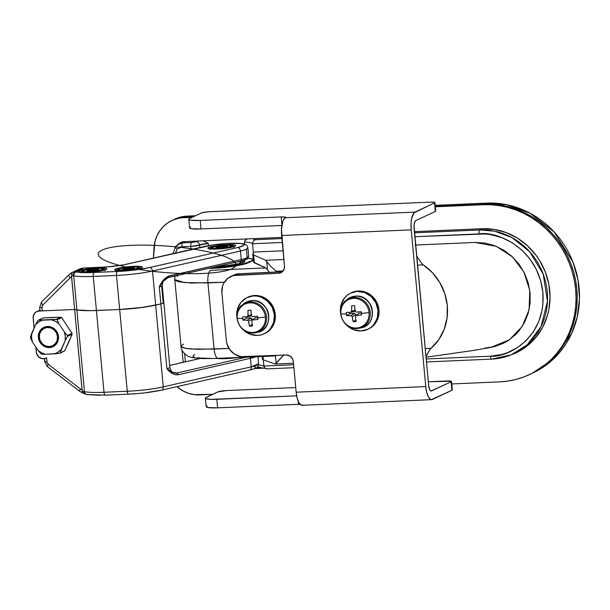 <?xml version="1.0" encoding="UTF-8"?>
<svg xmlns="http://www.w3.org/2000/svg" width="610" height="610" viewBox="0 0 610 610"><rect width="100%" height="100%" fill="white"/><g stroke="black" fill="none" stroke-linecap="round" stroke-linejoin="round"><path stroke-width="0.91" d="M243.969 262.025A20.709 2.76 -5.3 0 0 241.049 261.027A20.709 2.76 174.7 0 1 243.969 262.025M243.878 260.264A21.746 2.897 174.7 0 1 244.785 261.438A21.746 2.897 174.7 0 1 217.579 266.372L228.597 265.38L239.372 263.528L244.717 261.515L244.915 260.927L243.878 260.264M183.183 362.325L183.107 361.7A3.454 0.457 -5.3 0 0 184.906 361.936A3.454 0.457 174.7 0 1 183.107 361.707A3.454 0.457 174.7 0 1 183.282 361.532M175.642 246.394L178.555 244.008L182.687 242.879A3.454 1.182 87.5 0 0 181.871 246.814L190.77 246.432A3.454 1.182 -92.5 0 1 191.586 242.498A3.454 1.182 87.5 0 0 190.77 246.432C194.826 246.188 197.747 245.716 199.546 245.014A3.454 3.203 -117.6 0 0 195.97 241.751L197.968 241.049L191.586 242.498L182.687 242.879L184.998 241.613L182.687 242.879L192.242 242.452L195.97 241.751A3.454 3.203 62.4 0 1 199.546 245.014L199.783 247.53L199.546 245.014L190.77 246.432L191.06 249.513L190.77 246.432L180.491 247.019L177.037 249.231A3.454 1.159 -140.5 0 1 175.512 246.509A3.454 1.159 -140.5 0 1 175.642 246.394A3.454 1.159 39.5 0 0 175.512 246.509A3.454 1.159 39.5 0 0 177.037 249.231L181.871 246.814A3.454 1.182 -92.5 0 1 182.687 242.879L178.463 244.061M431.041 348.348L425.231 348.6L431.041 348.348L429.303 350.453L426.321 356.072L429.798 349.698L438.712 339.732L444.156 329.369L447.077 317.833L447.313 305.74L444.842 293.768L439.818 282.567L432.505 272.762L423.302 264.885A52.391 48.716 64.9 0 1 431.041 348.348M174.887 276.078L174.757 279.273L181.071 346.632L185.974 348.47L197.556 349.332L228.979 348.447L214.095 349.088L207.957 282.91L224.343 282.201L191.41 283.055L179.797 281.904C177.106 281.385 175.459 280.63 174.856 279.647L184.54 282.598L207.957 282.91A11.049 3.79 -92.5 0 1 210.564 270.314L265.746 267.92L253.539 262.155L253.836 261.339L254.385 262.857L253.653 254.95L265.625 260.287L283.863 259.494L265.625 260.287L253.653 254.95L253.097 253.432L252.807 254.256L253.653 254.95L254.385 262.857L265.746 267.92L267.47 269.811L266.707 261.591L265.625 260.287L266.707 261.591L267.47 269.811L265.746 267.92L210.564 270.314A11.049 3.79 87.5 0 0 207.957 282.91L214.095 349.088L190.495 348.996L183.328 347.891L180.972 346.236L183.587 344.101M276.292 272.121L276.216 271.275L283.086 270.97L276.216 271.275L270.52 266.166L266.707 261.591L270.52 266.166L276.216 271.275L276.292 272.121M417.484 265.137L423.302 264.885L421.815 263.627L423.302 264.885L417.484 265.137M175.451 253.066L177.037 249.231L175.444 253.15M184.639 353.785L185.387 361.829L184.639 353.785M426.192 358.985L490.425 356.194L501.656 354.532L507.062 352.832L517.166 347.784L526.018 340.715L533.292 331.893L538.699 321.653L542.038 310.383L542.885 304.504L542.892 292.525L540.673 280.646L536.297 269.323L529.945 258.983L521.855 250.031L512.339 242.81L501.763 237.595L490.531 234.591L484.805 233.958L414.846 236.703L479.079 233.912A3.454 1.182 -92.5 0 1 479.895 229.97L482.327 228.697L479.895 229.97A65.407 60.817 64.9 0 1 545.477 281.423A65.407 60.817 64.9 0 1 511.211 354.822A65.407 60.817 64.9 0 1 491.873 359.077L511.211 354.822L527.292 344.757L541.032 326.617L547.475 301.325L543.205 274.088L529.678 251.678L511.958 237.595L494.618 231.182L479.895 229.97L415.166 232.784L479.895 229.97A3.454 1.182 87.5 0 0 479.079 233.912C495.861 230.717 537.906 247.309 542.892 292.525C546.301 337.818 507.657 357.917 490.425 356.194A3.454 1.182 87.5 0 0 491.713 359.107A3.454 1.182 87.5 0 0 491.873 359.077A3.454 1.182 -92.5 0 1 491.729 359.107A3.454 1.182 -92.5 0 1 490.425 356.194L426.192 358.985M415.623 245.037L474.992 242.46L484.942 243.062L494.611 245.655L503.761 250.176L511.95 256.398L518.942 264.145L524.417 273.066L528.184 282.834L530.105 293.113L530.09 303.414L528.153 313.464L524.371 322.774L518.866 331.047L515.557 334.676L507.894 340.799L503.669 343.201L494.504 346.625L484.79 348.074M426.024 357.216L472.765 350.559L490.791 347.425L509.419 339.778L522.114 326.625L529.091 309.804L529.8 290.49L523.914 272.075L512.537 256.947L496.265 246.31L474.992 242.46L415.067 245.06M416.645 256.07L421.815 263.627L416.645 256.07M266.974 368.867L265.098 368.31L264.008 366.732L263.299 359.908L263.871 366.038L293.623 364.742L263.871 366.038L265.098 368.31L267.233 368.829M275.301 364.002L293.486 363.217L275.278 364.01L263.39 359.938L262.559 359.397L262.872 358.756L263.39 359.938L263.07 356.454L263.39 359.938L275.247 364.01L283.963 354.73L275.728 363.873M253.295 252.09L252.525 243.779C251.655 242.849 248.926 242.223 244.343 241.911L244.549 244.168L244.343 241.911C248.926 242.223 251.655 242.849 252.525 243.779L253.295 241.08L255.277 239.73L281.919 238.571L255.277 239.73L252.38 238.685L255.277 239.73L253.295 241.08L252.525 243.748L282.277 242.46L252.525 243.748L253.295 252.09L283.055 250.794L253.295 252.09L253.097 253.432L253.295 252.09L253.524 252.609M208.307 243.474L208.506 245.617L208.307 243.474L207.438 242.902L208.307 243.474L199.546 245.014C201.338 244.236 204.258 243.718 208.307 243.474M253.257 259.281A31.072 4.133 -5.3 0 0 247.942 258.289L253.257 259.281M253.341 260.249L246.966 263.352L235.178 266.113L219.402 268.003L208.46 268.446L224.785 267.515L235.178 266.113L243.771 264.313L249.246 262.399L249.2 261.919A27.618 3.675 174.7 0 1 213.027 267.409L224.701 266.6L239.722 264.511L246.913 262.78L253.318 259.99L249.2 261.919L249.246 262.399L253.341 260.249M427.061 361.913L426.482 362.142L427.061 361.913M414.51 233.112L415.166 232.784L414.51 233.112M171.868 220.553A34.518 32.101 64.9 0 1 183.366 217.739L184.517 217.198A34.518 32.101 -115.1 0 0 173.019 220.012L171.868 220.553A34.518 32.101 64.9 0 0 154.086 247.134A345.214 320.974 64.9 0 0 153.4 258.083L155.031 241.362L156.93 235.895L159.728 230.915L163.327 226.569L167.636 222.978L172.508 220.263L177.807 218.494L184.517 217.198L193.256 216.817L178.959 217.961L172.965 220.035L178.959 217.961L184.517 217.198L186.82 216.123A34.518 32.101 -115.1 0 0 175.314 218.937L173.019 220.012A34.518 32.101 64.9 0 1 184.517 217.198L186.82 216.123L195.558 215.742L186.82 216.123A34.518 32.101 64.9 0 0 174.178 219.501M530.647 374.044L539.545 369.149L546.217 364.368L552.378 358.901L557.959 352.801L562.916 346.122L567.193 338.924L570.746 331.283L573.553 323.269L575.581 314.966L576.808 306.449L577.22 297.794L576.824 289.094L575.611 280.432L573.598 271.885L570.808 263.543L567.262 255.476L563 247.774L558.058 240.5L552.492 233.737L546.339 227.538L539.675 221.964L532.553 217.076L525.05 212.913L517.234 209.52L509.182 206.927L500.97 205.166L492.674 204.243L435.265 206.31L484.378 204.175A89.754 83.456 64.9 0 1 573.873 272.868A89.754 83.456 64.9 0 1 530.715 374.014A89.754 83.456 -115.1 0 0 573.873 272.868A89.754 83.456 -115.1 0 0 484.378 204.175L492.674 204.243L500.97 205.166L509.182 206.927L517.234 209.52L525.05 212.913L532.553 217.076L539.675 221.964L546.339 227.538L552.492 233.737L558.058 240.5L563 247.774L567.262 255.476L570.808 263.543L573.598 271.885L575.611 280.432L576.824 289.094L577.22 297.794L576.808 306.449L575.581 314.966L573.553 323.269L570.746 331.283L567.193 338.924L562.916 346.122L557.959 352.801L552.378 358.901L546.217 364.368L539.545 369.149L530.647 374.044M260.988 367.738L257.55 366.793L260.218 367.655M182.077 242.078L175.52 246.493L173.11 253.6M203.336 240.813L207.438 242.902L202.817 240.668M247.37 238.83L244.518 240.981L247.149 238.914M529.564 374.555L533.018 372.931A89.754 83.456 -115.1 0 0 576.175 271.785A89.754 83.456 -115.1 0 0 486.681 203.1L435.174 205.334L486.681 203.1L483.227 204.716L491.523 204.785L499.819 205.707L508.031 207.469L516.083 210.061L523.899 213.454L531.409 217.61L538.523 222.505L545.188 228.071L551.341 234.27L556.907 241.041L561.848 248.316L566.111 256.017L569.656 264.084L572.447 272.426L574.46 280.974L575.672 289.636L576.069 298.336L575.657 306.99L574.429 315.507L572.401 323.811L569.595 331.825L566.042 339.465L561.764 346.655L556.808 353.342L551.226 359.442L545.073 364.91L538.394 369.69L531.264 373.732L523.754 376.995L515.938 379.458L507.878 381.09L499.659 381.868L451.751 383.949L499.659 381.868A89.754 83.456 64.9 0 0 529.564 374.555A89.754 83.456 64.9 0 0 572.721 273.402A89.754 83.456 64.9 0 0 483.227 204.716L435.311 206.798L483.227 204.716L486.681 203.1L506.605 204.701L530.044 213.218L554.132 231.93L572.874 261.858L578.013 279.898L579.5 298.625L577.258 316.826L571.684 333.38L553.598 358.871L531.859 373.465M177.586 247.058A69.044 13.26 -175.5 0 1 220.82 271.785A69.044 13.26 -175.5 0 1 102.968 259.38A69.044 13.26 -175.5 0 1 177.586 247.058L177.579 247.149M426.207 361.242L426.985 361.921L491.729 359.107C498.5 358.802 504.996 357.376 511.211 354.822L514.749 353.358A65.59 60.985 -115.1 0 0 516.632 352.542A65.59 60.985 -115.1 0 1 512.964 354.059M252.769 254.05L253.097 253.432M263.863 366L258.571 364.833L263.863 366M180.979 346.327C180.552 351.223 188.032 357.079 189.626 356.751C190.915 357.246 193.934 358.284 204.426 358.604L218.258 358.398A11.049 3.79 87.5 0 1 214.095 349.088A11.049 3.79 -92.5 0 0 218.22 358.398A11.049 3.79 -92.5 0 0 218.723 358.291L274.706 355.882L275.4 355.272L274.706 355.882M275.423 355.477L276.162 363.491L275.423 355.477M211.906 358.497L196.816 357.849M194.201 357.246L192.996 356.469L193.256 355.561L194.964 354.555M414.556 233.676L414.419 234.179M427.137 361.882L426.421 361.585M266.692 368.875L267.249 368.829M265.602 368.615L265.098 368.31M177.319 276.604A11.049 10.309 61.3 0 1 177.266 275.537M269.056 272.068L267.47 269.811L269.056 272.068M255.948 368.021L261.469 367.784L255.948 368.021M183.366 217.739L192.112 217.358L183.366 217.739M212.722 394.334L194.14 394.624L188.559 393.328L183.229 391.056L176.816 386.664A34.518 32.101 64.9 0 0 199.798 394.891L212.722 394.334M482.197 228.704L414.381 231.648L482.197 228.704A65.59 60.985 64.9 0 1 547.597 278.9A65.59 60.985 64.9 0 1 516.06 352.816A65.59 60.985 64.9 0 1 511.157 354.845L517.311 352.214L527.391 345.771L535.976 337.315L542.717 327.173L547.368 315.736L548.847 309.666L550.045 297.116L548.87 284.428L545.363 272.083L539.659 260.562L536.045 255.247L527.482 245.777L517.41 238.129L506.208 232.608L494.321 229.429L482.197 228.704M281.812 237.404L184.174 241.651L180.529 242.589L178.333 244.13A10.355 9.63 64.9 0 1 180.72 242.49A10.355 9.63 64.9 0 1 184.174 241.651L281.812 237.404M254.805 368.562L264.221 368.15L254.805 368.562M181.307 242.246A10.355 9.63 -115.1 0 0 179.729 243.359M43.432 358.733A6.901 6.42 64.9 0 1 36.325 352.199L35.853 347.159L36.569 353.525L38.666 356.934L42.159 358.657L45.087 358.428L46.589 357.681A6.901 6.42 64.9 0 1 45.735 358.169A6.901 6.42 64.9 0 1 43.432 358.733M216.969 358.451A17.522 2.333 -5.3 0 0 237.763 357.551L226.058 358.619L216.969 358.451M169.664 365.436L200.37 358.451L169.664 365.436M173.179 372.466A17.263 2.295 174.7 0 1 176.732 373.038L246.455 357.178L176.732 373.038L172.752 372.443M39.909 310.101L36.707 311.603A6.901 6.42 64.9 0 0 33.161 318.13L34.084 328.05L33.161 316.796L34.61 313.235L36.577 311.664L39.009 311.039L74.641 309.491L82.114 389.996A10.355 9.63 64.9 0 1 80.482 388.974L48.396 364.429L47.122 362.599L46.589 357.681L45.834 358.123M36.707 311.603A6.901 6.42 64.9 0 1 39.009 311.039L39.955 310.597L39.009 311.039L74.641 309.491L76.883 309.918L84.462 391.681L82.129 390.903L74.641 309.491L76.883 309.918L84.462 391.681A34.518 4.598 -5.3 0 0 103.997 392.268L96.418 310.505A34.518 4.598 174.7 0 1 76.883 309.918L90.318 310.673L119.667 309.491L127.254 391.254L103.997 392.268L96.418 310.505L119.667 309.491L127.254 391.254A34.518 4.598 -5.3 0 0 163.251 386.87L155.672 305.099A34.518 4.598 174.7 0 1 119.667 309.491L143.533 307.28L160.88 303.917L166.888 368.646L170.708 372.336L175.009 374.708L178.12 374.792L250.428 358.337L251.221 366.854L163.251 386.87L155.672 305.099L160.88 303.917L166.888 368.646A10.355 1.38 -5.3 0 0 169.847 367.388A10.355 1.38 -5.3 0 1 166.888 368.646C170.083 372.878 173.827 374.921 178.12 374.792L250.428 358.337L251.221 366.854A25.895 3.446 -5.3 0 0 258.632 363.712L251.221 366.854A3.454 2.409 77.2 0 1 249.566 370.117A3.454 2.409 77.2 0 1 249.086 370.163M255.803 356.766A25.895 3.446 174.7 0 1 250.428 358.337L255.803 356.766M44.621 358.566L44.888 361.463A3.454 0.457 174.7 0 0 44.69 361.638A3.454 0.457 -5.3 0 0 46.978 361.86A3.454 0.457 174.7 0 1 44.69 361.638L44.385 358.367M99.979 395.288L87.886 394.609A3.454 3.111 -79.2 0 1 84.462 391.681A3.454 3.111 100.8 0 0 86.872 394.578M253.745 366.465L255.049 366.907L255.506 367.449L255.117 368.074M253.874 368.745L251.838 369.454M257.977 356.675L258.632 363.712L257.916 366.351C256.764 367.258 258.03 367.937 249.536 370.125A3.454 2.409 -102.8 0 0 251.221 366.854L163.251 386.87A3.454 2.409 77.2 0 1 161.574 390.133A3.454 2.409 77.2 0 1 161.124 390.171L146.003 392.68M137.288 393.58L128.718 394.121A3.454 1.182 -92.5 0 1 128.55 394.167A3.454 1.182 -92.5 0 1 127.254 391.254A3.454 1.182 87.5 0 0 128.542 394.167C140.971 393.557 151.974 392.207 161.574 390.133L249.536 370.125M163.831 302.606L163.251 303.193L161.673 286.159A10.355 1.38 174.7 0 1 159.301 286.883L160.88 303.917A10.355 1.38 -5.3 0 0 163.251 303.193A10.355 1.38 -5.3 0 0 163.846 302.659A10.355 1.38 174.7 0 1 160.88 303.917L163.457 303.086L163.579 302.392M176.732 373.038L172.943 372.542L166.888 368.646C170.434 371.734 173.72 373.198 176.732 373.038A1.723 1.205 77.2 0 1 178.12 374.792L176.732 373.038M45.544 358.253L46.589 357.681L46.978 361.86A3.454 3.21 64.9 0 0 48.396 364.429A3.454 0.618 127.4 0 0 47.45 366.633L79.536 391.178A3.454 0.618 -52.6 0 1 80.482 388.974A3.454 0.618 127.4 0 0 79.529 391.17L83.242 393.206M161.604 390.125A3.454 2.409 -102.8 0 0 163.251 386.87A34.518 4.598 174.7 0 1 127.254 391.254L103.997 392.268A3.454 1.182 87.5 0 0 105.301 395.173A3.454 1.182 -92.5 0 1 103.997 392.268A34.518 4.598 174.7 0 1 84.462 391.681L83.761 391.544A3.454 3.111 100.8 0 0 86.216 394.457L105.301 395.173L128.55 394.167M86.162 394.449A3.454 3.111 -79.2 0 1 83.761 391.544L82.129 390.903L83.112 393.145M82.129 390.903L82.114 389.996A10.355 9.63 64.9 0 1 80.482 388.974L48.396 364.429A3.454 0.618 -52.6 0 0 47.443 366.633L44.69 361.638M249.879 357.025A1.723 1.205 77.2 0 1 250.428 358.337A1.723 1.205 -102.8 0 0 249.879 357.025M208.666 247.431L208.811 248.72L208.666 247.431L207.88 248.224L209.215 248.811L217.129 249.048L227.766 248.003L234.903 246.295A13.984 1.86 174.7 0 1 219.524 248.91A13.984 1.86 174.7 0 1 207.865 248.156A13.984 1.86 174.7 0 1 208.666 247.431A13.984 1.86 174.7 0 1 224.083 244.808A13.984 1.86 174.7 0 1 235.712 245.578A13.984 1.86 174.7 0 1 234.903 246.295L235.689 245.502L234.362 244.915L226.447 244.679L215.803 245.723L208.666 247.431M79.78 270.665L79.925 271.953L79.78 270.665L79.003 271.458L80.329 272.037L88.244 272.273L98.889 271.236L106.026 269.521A13.984 1.86 174.7 0 1 90.638 272.144A13.984 1.86 174.7 0 1 78.98 271.389A13.984 1.86 174.7 0 1 79.78 270.665A13.984 1.86 174.7 0 1 95.198 268.042A13.984 1.86 174.7 0 1 106.826 268.804A13.984 1.86 174.7 0 1 106.026 269.521L106.811 268.728L105.477 268.141L97.562 267.904L86.925 268.949L79.78 270.665M115.42 269.117L115.557 270.405L115.42 269.117L114.634 269.91L115.969 270.489L123.876 270.733L134.52 269.689L141.657 267.973A13.984 1.86 174.7 0 1 126.27 270.596A13.984 1.86 174.7 0 1 114.619 269.841A13.984 1.86 174.7 0 1 115.42 269.117A13.984 1.86 174.7 0 1 130.83 266.494A13.984 1.86 174.7 0 1 142.458 267.256A13.984 1.86 174.7 0 1 141.657 267.973L142.443 267.18L141.108 266.593L133.194 266.356L122.557 267.401L115.42 269.117M239.799 263.421L239.623 261.354L239.799 263.421M71.95 272.807L71.446 275.75L73.009 275.712A3.454 3.111 -79.2 0 1 75.8 271.824A3.454 3.111 100.8 0 0 73.009 275.712L73.719 275.85A3.454 3.111 -79.2 0 1 76.509 271.961A3.454 3.111 100.8 0 0 73.719 275.85L71.446 275.75L74.641 309.491L76.883 309.918L73.719 275.85A34.518 4.598 -5.3 0 0 93.254 276.437A3.454 1.182 -92.5 0 1 94.093 272.487A3.454 1.182 87.5 0 0 93.254 276.437A34.518 4.598 174.7 0 1 73.719 275.85L76.883 309.918A34.518 4.598 -5.3 0 0 96.418 310.505L93.254 276.437L116.51 275.423A3.454 1.182 -92.5 0 1 117.341 271.481A3.454 1.182 87.5 0 0 116.51 275.423L93.254 276.437L96.418 310.505L119.667 309.491L116.51 275.423A34.518 4.598 -5.3 0 0 152.508 271.031A3.454 2.409 -102.8 0 0 149.74 267.523A3.454 2.409 77.2 0 1 152.508 271.031L155.672 305.099L138.874 307.89L119.667 309.491A34.518 4.598 -5.3 0 0 155.672 305.099L160.88 303.917L155.672 305.099L152.508 271.031L240.477 251.023A3.454 2.409 -102.8 0 0 237.709 247.515L149.74 267.523A31.072 4.133 174.7 0 1 117.341 271.481L94.093 272.487A31.072 4.133 174.7 0 1 76.509 271.961L72.628 272.289A13.809 12.84 -115.1 0 0 69.014 274.759A13.809 12.84 64.9 0 1 72.384 272.395A13.809 12.84 64.9 0 1 72.628 272.289L75.8 271.824L83.883 268.034L101.611 267.264A24.164 3.218 -5.3 0 0 126.811 264.191L205.867 246.211A22.44 2.989 174.7 0 1 237.465 243.298A22.44 2.989 174.7 0 1 237.709 247.515L149.74 267.523L138.821 269.483L121.565 271.252L94.093 272.487L83.722 272.601L75.8 271.824L83.883 268.034L108.283 266.837L124.257 264.725L213.073 244.892L225.975 243.535L240.271 243.497L243.664 244.259L244.13 244.801L243.733 245.426L237.709 247.515A3.454 2.409 77.2 0 1 240.477 251.023A25.895 3.446 -5.3 0 0 246.402 249.215L247.881 247.881A25.895 3.446 174.7 0 1 246.402 249.215L247.187 257.733A25.895 3.446 174.7 0 1 241.263 259.54L168.955 275.987C164.814 277.771 161.597 281.401 159.301 286.883A10.355 1.38 174.7 0 0 161.673 286.159A10.355 1.38 174.7 0 0 162.268 285.64A10.355 1.38 174.7 0 1 161.673 286.159L163.251 303.193L162.275 303.551L160.88 303.917L159.301 286.883L163.427 280.059L167.43 276.543L241.263 259.54L240.477 251.023L241.263 259.54A25.895 3.446 -5.3 0 0 247.187 257.733L246.402 249.215A25.895 3.446 174.7 0 1 240.477 251.023L152.508 271.031A34.518 4.598 174.7 0 1 116.51 275.423L119.667 309.491L90.318 310.673L80.36 310.376L74.641 309.491L41.64 310.917L40.161 310.498M246.692 258.945L243.161 260.432M75.915 271.519A13.809 12.84 64.9 0 1 79.285 269.155A13.809 12.84 64.9 0 1 83.883 268.034A13.809 12.84 -115.1 0 0 79.285 269.162L72.384 272.395L68.884 274.843A3.454 1.205 45.2 0 0 70.173 277.832A3.454 1.205 -134.8 0 1 68.884 274.843A3.454 1.205 -134.8 0 1 69.014 274.759A3.454 1.205 45.2 0 0 68.877 274.851L41.594 301.965L39.658 307.409L39.963 310.673A3.454 0.457 -5.3 0 0 42.25 310.894L41.945 307.631A3.454 0.457 174.7 0 1 39.658 307.409A3.454 0.457 -5.3 0 0 41.945 307.631A3.454 3.21 64.9 0 1 42.875 304.954A3.454 1.205 -134.8 0 1 41.594 301.965A3.454 1.205 -134.8 0 1 41.716 301.881A3.454 1.205 45.2 0 0 41.594 301.965A3.454 1.205 45.2 0 0 42.875 304.954L41.953 306.883L42.25 310.894L74.641 309.491L71.599 276.673A10.355 9.63 -115.1 0 0 70.173 277.832L42.875 304.954L70.173 277.832A10.355 9.63 64.9 0 1 71.599 276.673L71.446 275.75M247.187 257.733A25.895 3.446 -5.3 0 0 248.674 256.398L247.187 257.733M173.164 372.634L173.858 372.74C173.804 372.252 171.303 373.206 169.847 367.388L162.26 285.625C162.763 282.285 163.213 280.745 163.61 281.012L159.301 286.883L163.61 281.012L168.108 277.626A1.723 1.205 77.2 0 1 167.887 277.642L240.424 261.171A1.723 1.205 -102.8 0 0 241.263 259.54A1.723 1.205 77.2 0 1 240.439 261.171A1.723 1.205 77.2 0 1 240.203 261.194A1.723 1.205 -102.8 0 0 240.424 261.171C249.62 258.632 246.539 258.953 248.049 258.175L248.674 256.398L247.881 247.881C246.638 245.624 248.186 244.069 239.029 243.314C228.033 242.963 216.832 243.947 205.417 246.249L126.369 264.229A3.454 2.409 77.2 0 1 126.811 264.191A3.454 2.409 -102.8 0 0 126.331 264.237M163.366 281.324L165.447 279.022M166.621 278.175L167.887 277.642L168.955 275.987A1.723 1.205 77.2 0 1 168.108 277.626M84.218 268.019A3.454 1.182 87.5 0 0 84.05 267.988L79.285 269.162M205.379 246.257A3.454 2.409 77.2 0 1 205.867 246.211A3.454 2.409 -102.8 0 0 205.417 246.249M96.525 268.469A1.723 0.595 87.5 0 0 96.449 268.453A1.723 0.595 87.5 0 0 96.357 268.469A10.355 1.38 174.7 0 1 102.625 269.666A10.355 1.38 174.7 0 1 89.449 271.709L99.064 270.642L103.204 269.079L101.176 268.507L96.357 268.469L86.742 269.544L82.602 271.099L84.637 271.671L89.449 271.709A10.355 1.38 174.7 0 1 83.189 270.512A10.355 1.38 174.7 0 1 96.357 268.469A1.723 0.595 -92.5 0 1 96.449 268.453L84.302 270.062C79.91 271.618 81.587 271.885 81.031 272.914M87.299 270.398L87.611 271.137L87.238 270.337L88.442 270.741L87.299 270.398M98.576 269.849A6.039 0.801 174.7 0 1 92.323 270.947A6.039 0.801 174.7 0 1 86.956 270.748A6.039 0.801 174.7 0 1 87.238 270.337L93.772 269.216L98.911 269.506L96.502 270.413L92.034 270.97L88.076 271.015L86.894 270.68L87.238 270.337A6.039 0.801 174.7 0 1 94.283 269.178A6.039 0.801 174.7 0 1 98.873 269.643A6.039 0.801 174.7 0 1 98.576 269.849M89.029 270.787L89.632 270.726L89.029 270.787M90.211 270.543L90.776 270.26L90.211 270.543M91.828 269.467L90.776 270.26L91.828 269.467L91.973 270.977L91.828 269.467L93.246 269.978L91.828 269.467M93.97 270.108L94.71 270.131L93.97 270.108M95.434 270.047L94.71 270.131L95.434 270.047M97.44 269.223L96.136 269.849L97.44 269.223L97.531 270.184L97.44 269.223M132.156 266.921A1.723 0.595 87.5 0 0 132.08 266.906A1.723 0.595 87.5 0 0 131.989 266.921A10.355 1.38 174.7 0 1 138.256 268.118A10.355 1.38 174.7 0 1 125.088 270.161L134.703 269.094L138.836 267.531L136.808 266.966L131.989 266.921L122.374 267.996L118.82 268.964L118.538 269.795L125.088 270.161A10.355 1.38 174.7 0 1 118.82 268.964A10.355 1.38 174.7 0 1 131.989 266.921A1.723 0.595 -92.5 0 1 132.08 266.906L119.934 268.514C115.542 270.07 117.219 270.337 116.662 271.366M122.93 268.85L123.25 269.589L122.869 268.789L124.074 269.193L122.93 268.85M134.208 268.301A6.039 0.801 174.7 0 1 127.955 269.399A6.039 0.801 174.7 0 1 122.587 269.201A6.039 0.801 174.7 0 1 122.869 268.789L129.404 267.668L134.543 267.958L132.134 268.865L127.665 269.422L123.716 269.467L122.701 269.277L122.869 268.789A6.039 0.801 174.7 0 1 129.922 267.63A6.039 0.801 174.7 0 1 134.505 268.095A6.039 0.801 174.7 0 1 134.208 268.301M124.661 269.239L125.263 269.178L124.661 269.239M125.843 268.995L126.407 268.72L125.843 268.995M127.459 267.92L126.407 268.72L127.459 267.92L127.604 269.429L127.459 267.92L128.878 268.43L127.459 267.92M129.602 268.56L130.342 268.583L129.602 268.56M131.066 268.499L130.342 268.583L131.066 268.499M133.071 267.676L131.768 268.301L133.071 267.676L133.163 268.636L133.071 267.676M225.41 245.235A1.723 0.595 87.5 0 0 225.326 245.22A1.723 0.595 87.5 0 0 225.242 245.243A10.355 1.38 174.7 0 1 231.503 246.44A10.355 1.38 174.7 0 1 218.334 248.483L227.949 247.408L232.09 245.853L227.065 245.189L215.627 246.318L211.487 247.873L213.515 248.445L218.334 248.483A10.355 1.38 174.7 0 1 212.066 247.286A10.355 1.38 174.7 0 1 225.242 245.243A1.723 0.595 -92.5 0 1 225.326 245.22L213.187 246.837C208.788 248.384 210.473 248.651 209.916 249.681M216.184 247.164L216.497 247.912L216.115 247.111L217.328 247.507L216.184 247.164M227.454 246.615A6.039 0.801 174.7 0 1 221.201 247.721A6.039 0.801 174.7 0 1 215.833 247.523A6.039 0.801 174.7 0 1 216.115 247.111L222.658 245.983L227.797 246.272L226.257 246.997L220.919 247.744L216.352 247.706L215.78 247.454L216.115 247.111A6.039 0.801 174.7 0 1 223.168 245.952A6.039 0.801 174.7 0 1 227.759 246.417A6.039 0.801 174.7 0 1 227.454 246.615M217.915 247.553L218.51 247.492L217.915 247.553M219.097 247.317L219.661 247.035L219.097 247.317M220.713 246.234L219.661 247.035L220.713 246.234L220.85 247.744L220.713 246.234L222.131 246.745L220.713 246.234M222.856 246.882L223.595 246.905L222.856 246.882M224.32 246.814L223.595 246.905L224.32 246.814M226.325 245.99L225.014 246.623L226.325 245.99L226.417 246.958L226.325 245.99M201.285 213.058L189.779 218.449L201.857 212.837L208.757 211.769L430.347 202.123L210.069 211.693A6.901 0.923 174.7 0 0 201.285 213.058M217.877 391.91L205.562 397.819L205.906 398.688L211.06 399.367L296.666 395.837L216.817 399.306L217.61 407.823L299.998 404.27A6.901 0.923 -5.3 0 0 298.595 404.308L298.343 401.586L298.595 404.308L217.61 407.823L216.817 399.306A17.263 2.295 174.7 0 1 205.379 398.2A17.263 2.295 174.7 0 1 206.371 397.308L217.877 391.91A6.901 0.923 174.7 0 1 226.661 390.553L217.877 391.91M435.502 210.892L434.526 202.924A6.901 0.923 174.7 0 0 434.922 202.566A6.901 0.923 174.7 0 0 430.347 202.123L434.251 202.245L434.846 202.718L413.984 212.867L411.719 218.311L411.064 223.809L411.209 229.863L425.75 386.572L296.17 392.2L293.326 361.539L292.594 358.954L289.925 355.996L286.22 355.005L240.912 356.644L234.842 354.357L229.932 349.85L226.943 343.811L226.325 340.502L221.903 292.808L222.528 286.235L223.756 283.231L227.789 278.335L233.386 275.537L278.633 273.242L282.125 271.938L284.229 268.774L284.481 266.151L281.637 235.49L411.209 229.863L425.75 386.572L426.687 392.253L428.273 396.706L430.256 399.237L431.308 399.657L451.911 390.301L451.301 381.227L428.304 381.791L446.939 380.983A6.901 0.923 174.7 0 1 451.514 381.425A6.901 0.923 174.7 0 1 451.118 381.784L431.095 391.041L429.745 389.729L428.624 385.223L414.022 225.822L414.587 222.368L415.753 220.614L435.319 211.441L434.526 202.924L414.968 212.097L285.388 217.724L285.777 217.335L285.122 217.046L281.21 216.931L200.225 220.446L190.457 220.157L188.81 219.432L189.779 218.449A17.263 2.295 174.7 0 0 188.787 219.341A17.263 2.295 174.7 0 0 200.225 220.446L201.018 228.963L191.25 228.674L189.603 227.949L190.572 226.966M295.743 387.548L226.661 390.553L295.743 387.548M207.164 405.825L206.195 406.809L207.842 407.526L217.61 407.823A17.263 2.295 -5.3 0 1 206.172 406.717L205.379 398.2M233.317 275.285L239.394 273.722L281.507 271.892L278.633 273.242L236.52 275.072A17.263 16.051 64.9 0 0 230.771 276.483A17.263 16.051 64.9 0 0 221.903 292.808L226.325 340.502A17.263 16.051 64.9 0 0 244.107 356.835L286.22 355.005A6.901 6.42 64.9 0 1 293.326 361.539L296.17 392.2L425.75 386.572A15.532 5.33 -92.5 0 0 431.598 399.664A15.532 5.33 -92.5 0 0 432.345 399.474L451.911 390.301L452.094 389.744M414.968 212.097L285.388 217.724A15.532 5.33 87.5 0 0 281.637 235.49L411.209 229.863A15.532 5.33 -92.5 0 1 414.968 212.097M302.773 405.101L300.684 404.865L298.694 402.333L297.108 397.88L296.17 392.2A15.532 5.33 87.5 0 0 302.026 405.292L431.598 399.664M434.922 202.566L435.708 211.083A6.901 0.923 -5.3 0 1 435.319 211.441L415.753 220.614A6.901 2.371 -92.5 0 0 414.091 228.514L428.624 385.223A6.901 2.371 -92.5 0 0 431.224 391.041L431.224 391.041A6.901 2.371 -92.5 0 0 431.56 390.957L451.118 381.784L451.911 390.301A6.901 0.923 -5.3 0 0 452.3 389.942L451.514 381.425M281.866 225.456L201.018 228.963L281.866 225.456M230.771 276.483L233.645 275.133A17.263 16.051 -115.1 0 1 239.394 273.722L236.52 275.072L239.394 273.722L282.758 271.709M430.889 390.987L431.56 390.957L430.889 390.987M282.277 271.808A6.901 6.42 -115.1 0 1 281.507 271.892L278.633 273.242A6.901 6.42 64.9 0 0 280.928 272.678L280.928 272.678A6.901 6.42 64.9 0 0 284.481 266.151L281.485 229.436L282.75 221.659L283.513 219.821L285.388 217.724A6.901 0.923 174.7 0 0 285.785 217.373A6.901 0.923 174.7 0 0 281.21 216.931L281.957 224.93L281.21 216.931L200.225 220.446L201.018 228.963A17.263 2.295 -5.3 0 1 189.58 227.858L188.787 219.341M268.522 313.784A13.984 13.001 -115.1 0 0 265.319 306.952L267.218 309.872L268.522 313.784M264.976 333.395L268.469 331.23L273.15 325.549L275.293 318.306L274.576 310.597L271.114 303.597L265.426 298.366L262.003 296.681L254.675 295.492A20.023 18.62 -115.1 0 0 248.003 297.123L247.088 297.558A20.023 18.62 64.9 0 1 253.752 295.926L254.675 295.492L251.046 296.033L247.622 297.306M257.42 335.439A20.023 18.62 64.9 0 1 242.871 329.53L246.676 332.564L250.092 334.25L257.42 335.439A20.023 18.62 64.9 0 0 264.092 333.807A20.023 18.62 64.9 0 0 273.722 311.245A20.023 18.62 64.9 0 0 253.752 295.926L257.458 296.14L261.088 297.116L267.577 301.134L272.243 307.364L274.378 314.867L273.646 322.492L270.169 329.08L267.554 331.657L264.473 333.624L261.05 334.905L257.42 335.439M264.092 333.807L265.014 333.38A20.023 18.62 -115.1 0 0 274.637 310.81A20.023 18.62 -115.1 0 0 254.675 295.492L246.707 297.741L241.003 302.285L237.526 308.873L236.81 316.613A20.023 18.62 64.9 0 1 247.088 297.558M243.725 303.757L252.113 300.608A1.723 0.595 87.5 0 0 251.983 300.654A1.723 0.595 -92.5 0 1 252.121 300.608C270.352 298.778 275.369 329.751 257.168 332.427A16.234 15.09 -115.1 0 0 268.552 314.836A16.234 15.09 -115.1 0 0 251.983 300.654L250.298 301.912L251.983 300.654A16.234 15.09 -115.1 0 0 243.725 303.757L242.269 304.931A15.784 14.67 64.9 0 1 250.298 301.912A15.784 14.67 64.9 0 1 266.41 315.698A15.784 14.67 64.9 0 1 255.346 332.801A15.784 14.67 64.9 0 1 253.188 333.06A1.723 0.595 -92.5 0 1 253.158 333.06A1.723 0.595 -92.5 0 1 252.685 332.488A14.998 13.946 64.9 0 1 237.237 318.298A14.998 13.946 64.9 0 1 249.94 302.888A1.723 0.595 -92.5 0 1 250.298 301.912A15.784 14.67 -115.1 0 0 240.744 306.365M242.719 318.519A27.618 3.675 174.7 0 1 237.237 318.298A14.998 13.946 -115.1 0 0 252.685 332.488A14.998 13.946 -115.1 0 0 265.388 317.078A27.618 3.675 174.7 0 1 257.748 317.871A27.031 7.053 86.8 0 0 257.908 319.457L252.662 319.922A3.264 3.035 64.9 0 1 251.755 321.02L252.494 326.022L250.962 326.098L249.459 326.152L248.552 321.165A3.264 3.035 64.9 0 1 247.446 320.151L242.887 320.113A27.031 11.43 -91.7 0 1 242.719 318.519A27.031 11.43 -91.7 0 1 242.589 316.918L247.134 316.781A3.264 3.035 64.9 0 1 248.041 315.675L247.995 310.353L251.03 310.223L251.251 315.538A3.264 3.035 64.9 0 1 252.349 316.552L257.611 316.262A27.031 7.053 86.8 0 0 257.748 317.871A27.618 3.675 -5.3 0 0 265.388 317.078A14.998 13.946 -115.1 0 0 249.94 302.888A14.998 13.946 -115.1 0 0 237.237 318.298A27.618 3.675 -5.3 0 0 242.719 318.519A27.031 11.43 -91.7 0 1 242.589 316.918A27.61 1.426 -3.6 0 0 247.134 316.781L250.71 316.117L247.134 316.781A3.264 3.035 64.9 0 1 248.041 315.675L251.877 314.699L248.041 315.675A27.61 11.674 -91.7 0 1 247.995 310.353A27.031 1.395 -3.6 0 0 251.03 310.223A27.61 7.206 86.8 0 0 251.251 315.538A3.264 3.035 64.9 0 1 252.349 316.552A27.61 1.426 -3.6 0 0 257.611 316.262A27.031 7.053 86.8 0 0 257.748 317.871A27.031 7.053 86.8 0 0 257.908 319.457A27.61 5.902 172.9 0 1 252.662 319.922L255.171 317.726L257.725 317.619L255.171 317.726L252.662 319.922A3.264 3.035 64.9 0 1 251.755 321.02L251.755 321.02A27.61 7.206 86.8 0 0 252.494 326.022A27.031 5.772 172.9 0 1 249.459 326.152L252.235 324.474L249.459 326.152A27.61 11.674 -91.7 0 1 248.552 321.165L252.296 319.221L252.403 320.364L252.296 319.221L248.552 321.165A3.264 3.035 64.9 0 1 247.446 320.151A27.61 5.902 172.9 0 1 242.887 320.113L246.181 318.123L250.878 317.917L247.446 320.151L250.878 317.917A2.463 2.287 -115.1 0 0 252.296 319.221L250.878 317.917L246.181 318.123L242.887 320.113A27.031 11.43 -91.7 0 1 242.719 318.519M251.983 300.654A16.234 15.09 64.9 0 1 268.453 314.295A16.234 15.09 64.9 0 1 258.183 332.183A16.234 15.09 64.9 0 1 254.95 332.702M250.298 301.912A1.723 0.595 87.5 0 0 249.94 302.888A14.998 13.946 64.9 0 1 265.388 317.078A14.998 13.946 64.9 0 1 252.685 332.488A1.723 0.595 87.5 0 0 253.158 333.06A1.723 0.595 87.5 0 0 253.188 333.06A15.784 14.67 -115.1 0 0 256.322 332.564A15.784 14.67 -115.1 0 0 266.311 315.172A15.784 14.67 -115.1 0 0 250.298 301.912M246.059 316.819L246.181 318.123L246.059 316.819M251.228 315.187A2.463 2.287 -115.1 0 0 250.71 316.117L251.228 315.187M347.387 299.258L355.775 296.102A1.723 0.595 87.5 0 0 355.645 296.155A1.723 0.595 -92.5 0 1 355.782 296.102C374.014 294.272 379.031 325.244 360.83 327.928A16.234 15.09 -115.1 0 0 372.214 310.337A16.234 15.09 -115.1 0 0 355.645 296.155L353.96 297.413L355.645 296.155A16.234 15.09 -115.1 0 0 347.387 299.258L345.931 300.425A15.784 14.67 64.9 0 1 353.96 297.413A15.784 14.67 64.9 0 1 370.072 311.199A15.784 14.67 64.9 0 1 359.008 328.294A15.784 14.67 64.9 0 1 356.85 328.561A1.723 0.595 -92.5 0 1 356.819 328.561A1.723 0.595 -92.5 0 1 356.347 327.989A14.998 13.946 64.9 0 1 340.898 313.799A14.998 13.946 64.9 0 1 353.602 298.381A1.723 0.595 -92.5 0 1 353.96 297.413A15.784 14.67 -115.1 0 0 344.406 301.858M346.381 314.02A27.618 3.675 174.7 0 1 340.898 313.799A14.998 13.946 -115.1 0 0 356.347 327.989A14.998 13.946 -115.1 0 0 369.05 312.579A27.618 3.675 174.7 0 1 361.41 313.365A27.031 7.053 86.8 0 0 361.57 314.958L356.324 315.423A3.264 3.035 64.9 0 1 355.416 316.521L356.156 321.516L354.623 321.6L353.121 321.653L352.214 316.659A3.264 3.035 64.9 0 1 351.108 315.652L346.549 315.606A27.031 11.43 -91.7 0 1 346.381 314.02A27.031 11.43 -91.7 0 1 346.251 312.419L350.796 312.274A3.264 3.035 64.9 0 1 351.703 311.176L351.657 305.854L354.692 305.724L354.913 311.039A3.264 3.035 64.9 0 1 356.011 312.046L361.272 311.763A27.031 7.053 86.8 0 0 361.41 313.365A27.618 3.675 -5.3 0 0 369.05 312.579A14.998 13.946 -115.1 0 0 353.602 298.381A14.998 13.946 -115.1 0 0 340.898 313.799A27.618 3.675 -5.3 0 0 346.381 314.02A27.031 11.43 -91.7 0 1 346.251 312.419A27.61 1.426 -3.6 0 0 350.796 312.274L354.372 311.618L350.796 312.274A3.264 3.035 64.9 0 1 351.703 311.176L355.538 310.2L351.703 311.176A27.61 11.674 -91.7 0 1 351.657 305.854A27.031 1.395 -3.6 0 0 354.692 305.724A27.61 7.206 86.8 0 0 354.913 311.039A3.264 3.035 64.9 0 1 356.011 312.046A27.61 1.426 -3.6 0 0 361.272 311.763A27.031 7.053 86.8 0 0 361.41 313.365A27.031 7.053 86.8 0 0 361.57 314.958A27.61 5.902 172.9 0 1 356.324 315.423L358.832 313.227L361.387 313.113L358.832 313.227L356.324 315.423A3.264 3.035 64.9 0 1 355.416 316.521L355.416 316.521A27.61 7.206 86.8 0 0 356.156 321.516A27.031 5.772 172.9 0 1 353.121 321.653L355.897 319.975L353.121 321.653A27.61 11.674 -91.7 0 1 352.214 316.659L355.958 314.722L356.065 315.866L355.958 314.722L352.214 316.659A3.264 3.035 64.9 0 1 351.108 315.652A27.61 5.902 172.9 0 1 346.549 315.606L349.843 313.616L354.54 313.41L351.108 315.652L354.54 313.41A2.463 2.287 -115.1 0 0 355.958 314.722L354.54 313.41L349.843 313.616L346.549 315.606A27.031 11.43 -91.7 0 1 346.381 314.02M355.645 296.155A16.234 15.09 64.9 0 1 372.115 309.796A16.234 15.09 64.9 0 1 361.844 327.684A16.234 15.09 64.9 0 1 358.611 328.195M353.96 297.413A1.723 0.595 87.5 0 0 353.602 298.381A14.998 13.946 64.9 0 1 369.05 312.579A14.998 13.946 64.9 0 1 356.347 327.989A1.723 0.595 87.5 0 0 356.819 328.561A1.723 0.595 87.5 0 0 356.85 328.561A15.784 14.67 -115.1 0 0 359.984 328.058A15.784 14.67 -115.1 0 0 369.973 310.665A15.784 14.67 -115.1 0 0 353.96 297.413M349.721 312.312L349.843 313.616L349.721 312.312M354.89 310.681A2.463 2.287 -115.1 0 0 354.372 311.618L354.89 310.681M368.638 328.889L372.13 326.724L374.753 324.146L376.812 321.051L378.955 313.807L378.238 306.09L374.776 299.091L369.088 293.867L362.035 291.206L358.337 290.993A20.023 18.62 -115.1 0 0 351.665 292.625L350.75 293.052A20.023 18.62 64.9 0 1 357.414 291.42L358.337 290.993L354.707 291.527L351.284 292.808M361.082 330.94A20.023 18.62 64.9 0 1 346.533 325.023L350.338 328.066L353.754 329.751L361.082 330.94A20.023 18.62 64.9 0 0 367.754 329.308A20.023 18.62 64.9 0 0 377.384 306.746A20.023 18.62 64.9 0 0 357.414 291.42L364.75 292.609L371.238 296.628L375.905 302.865L378.04 310.368L377.308 317.985L373.831 324.573L371.215 327.158L368.135 329.125L361.082 330.94M367.754 329.308L368.676 328.874A20.023 18.62 -115.1 0 0 378.299 306.312A20.023 18.62 -115.1 0 0 358.337 290.993L350.369 293.235L347.288 295.202L344.665 297.787L341.188 304.375L340.471 312.114A20.023 18.62 64.9 0 1 350.75 293.052M372.184 309.278A13.984 13.001 -115.1 0 0 368.981 302.446L370.88 305.374L372.184 309.285M49.601 347.136L49.311 346.556A9.668 8.99 64.9 0 1 39.353 337.414A9.668 8.99 64.9 0 1 47.542 327.478L47.694 326.739L47.542 327.478L51.08 328.058L54.214 329.995L56.471 333.007L57.492 336.628L57.142 340.304L55.464 343.491L52.712 345.679L49.311 346.556L45.773 345.984L42.639 344.048L40.382 341.036L39.353 337.414L39.703 333.731L41.389 330.551L44.133 328.355L47.542 327.478A9.668 8.99 64.9 0 1 57.492 336.628A9.668 8.99 64.9 0 1 49.311 346.556L49.601 347.136A10.355 9.63 64.9 0 1 39.284 339.244A10.355 9.63 64.9 0 1 44.202 327.562A10.355 9.63 -115.1 0 0 39.284 339.244A10.355 9.63 -115.1 0 0 49.601 347.136A10.355 9.63 -115.1 0 0 52.994 346.312A10.355 9.63 64.9 0 1 49.601 347.136L49.601 347.136M47.595 326.746A10.355 9.63 64.9 0 1 57.919 334.669A10.355 9.63 64.9 0 1 52.94 346.343A10.355 9.63 64.9 0 1 49.486 347.189A10.355 9.63 -115.1 0 0 58.263 336.545A10.355 9.63 -115.1 0 0 47.595 326.746L47.443 326.457A10.705 9.951 64.9 0 1 58.468 336.583A10.705 9.951 64.9 0 1 49.402 347.586L53.177 346.61L56.219 344.177L58.08 340.662L58.468 336.583L57.332 332.58L54.831 329.248L51.362 327.097L47.443 326.457L43.676 327.433L40.634 329.865L38.773 333.38L38.384 337.46L39.52 341.463L42.021 344.795L45.491 346.945L49.402 347.586A10.705 9.951 64.9 0 1 38.384 337.46A10.705 9.951 64.9 0 1 47.443 326.457L47.595 326.746A10.355 9.63 -115.1 0 0 38.819 337.391A10.355 9.63 -115.1 0 0 49.486 347.189A10.355 9.63 64.9 0 1 39.162 339.259A10.355 9.63 64.9 0 1 44.141 327.593A10.355 9.63 64.9 0 1 47.595 326.746M50.073 317.528L60.886 317.169L56.288 319.335L51.469 319.785L55.426 321.31L58.956 323.78L64.37 332.008L65.27 336.293L65.163 340.616L61.32 349.24L58.27 352L54.633 353.853L45.376 354.257L41.427 352.733L37.896 350.262L32.483 342.035L31.583 337.749L31.689 333.426L35.532 324.802L38.582 322.042L42.22 320.189L51.469 319.785A17.949 16.691 64.9 0 1 58.956 323.78L57.058 319.739A19.68 18.292 -115.1 0 0 56.288 319.335A19.68 18.292 64.9 0 1 57.058 319.739L61.656 317.581A19.68 18.292 -115.1 0 0 60.886 317.169A19.68 18.292 64.9 0 1 61.656 317.581L72.026 333.35L67.42 335.508L64.37 332.008A17.949 16.691 64.9 0 1 65.163 340.616L67.504 336.392A19.68 18.292 -115.1 0 0 67.42 335.508A19.68 18.292 64.9 0 1 67.504 336.392L72.102 334.234A19.68 18.292 -115.1 0 0 72.026 333.35A19.68 18.292 64.9 0 1 72.102 334.234L64.736 350.765L60.131 352.923L61.32 349.24A17.949 16.691 64.9 0 1 54.633 353.853L59.444 353.404A19.68 18.292 -115.1 0 0 60.131 352.923A19.68 18.292 64.9 0 1 59.444 353.404L64.05 351.238A19.68 18.292 -115.1 0 0 64.736 350.765A19.68 18.292 64.9 0 1 64.05 351.238L59.444 353.404L45.376 354.257A17.949 16.691 64.9 0 1 37.896 350.262L40.946 353.762A19.68 18.292 -115.1 0 0 41.716 354.174L45.376 354.257L41.716 354.174A19.68 18.292 64.9 0 1 40.946 353.762L37.896 350.262L32.483 342.035A17.949 16.691 64.9 0 1 31.689 333.426L30.5 337.109A19.68 18.292 -115.1 0 0 30.584 337.993L32.483 342.035L30.584 337.993A19.68 18.292 64.9 0 1 30.5 337.109L35.532 324.802A17.949 16.691 64.9 0 1 42.22 320.189L38.552 320.105A19.68 18.292 -115.1 0 0 37.866 320.578L35.532 324.802L37.866 320.578A19.68 18.292 64.9 0 1 38.552 320.105L43.157 317.94L50.073 317.528M38.552 320.105L56.288 319.335L60.886 317.169L43.157 317.94L38.552 320.105M57.058 319.739L58.956 323.78L64.37 332.008L67.42 335.508L72.026 333.35L61.656 317.581L57.058 319.739M67.504 336.392L65.163 340.616L60.131 352.923L64.736 350.765L68.709 342.362L72.102 334.234L67.504 336.392M253.508 262.018L252.776 254.111M262.529 359.29L262.269 356.492M182.039 350.216L183.107 361.7M266.867 368.875L293.898 367.7M265.106 368.318L260.92 367.738M218.258 358.398L274.347 355.965M82.914 393.031L86.216 394.457M200.263 358.444L169.664 365.405M240.683 261.118L240.858 263.146M126.369 264.229C119.324 265.754 111.127 266.753 101.778 267.226L84.05 267.988M105.095 270.68C103.319 269.368 107.634 268.43 96.441 268.453M140.727 269.132C138.95 267.82 143.266 266.883 132.073 266.906M233.973 247.454C232.196 246.135 236.512 245.205 225.319 245.22M242.269 304.931C230.778 313.113 239.112 334.516 253.158 333.06L257.168 332.427M345.931 300.425C334.44 308.607 342.774 330.018 356.819 328.561L360.83 327.928"/></g></svg>
